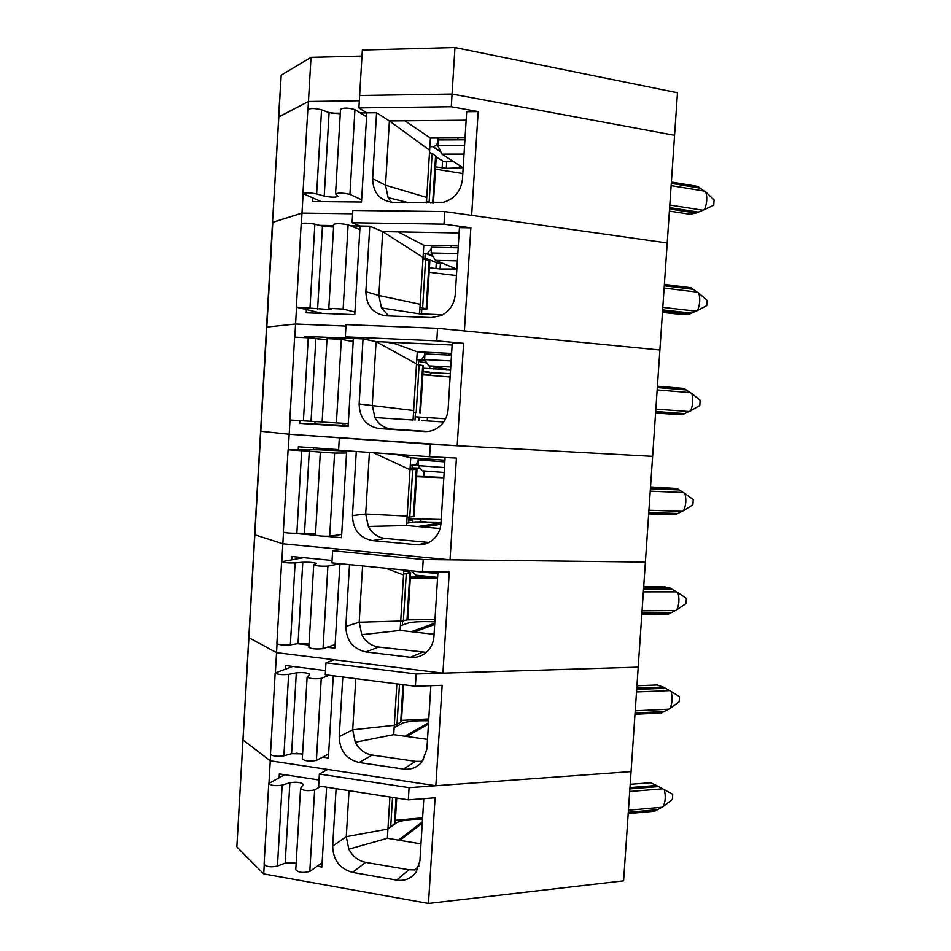 <?xml version="1.0" encoding="UTF-8"?>
<svg xmlns="http://www.w3.org/2000/svg" width="951" height="951" viewBox="0 0 951 951"><rect width="100%" height="100%" fill="white"/><g stroke="black" fill="none" stroke-linecap="round" stroke-linejoin="round"><path stroke-width="1.43" d="M466.156 120.218L389.387 120.943L376.572 112.741L366.813 112.848L361.499 202.028L312.677 201.529L312.879 198.058M426.417 202.706L430.387 138.05L465.051 137.847M361.986 56.05L311.013 57.345L281.211 75.129L278.524 117.151L308.457 101.484L359.335 100.747L308.457 101.484L308.005 109.258M360.31 112.931L366.813 112.848L358.907 107.891L359.644 95.492L452.082 94.042L674.568 135.315L677.481 92.758L454.958 47.55L362.343 50.034L359.644 95.492L452.082 94.042L674.568 135.315L623.594 880.84L428.473 903.45L435.094 797.806L408.324 799.874L409.085 787.678L631.06 771.594L435.855 785.74L442.156 685.302L415.373 686.242L416.134 673.974L638.204 667.138L442.916 673.142L449.264 572.05L422.458 571.872L423.219 559.509L645.384 562.065L450.037 559.818L456.421 458.061L429.59 456.73L430.363 444.295L652.612 456.349L457.193 445.757L463.613 343.335L452.26 342.835L448.111 409.299C447.398 417.275 443.903 423.492 437.603 427.926C433.513 430.601 429.091 431.802 424.324 431.528L379.33 428.58C366.301 426.31 359.573 418.107 359.133 403.973L363.032 338.913L353.368 338.485L348.114 426.535L299.755 423.361L299.922 420.663M376.572 112.741L372.626 178.633C373.065 192.887 379.865 200.792 393.025 202.361L443.428 202.301C454.578 198.949 460.926 191.21 462.483 179.061L466.679 111.707L478.163 111.576L471.648 215.366L667.198 242.981L444.795 211.574L444.01 224.174L470.864 227.836L459.44 227.646L455.267 294.548C454.245 304.368 449.502 311.405 441.038 315.649L431.374 317.551L386.154 315.839C373.065 313.913 366.29 305.853 365.862 291.66L369.784 226.195L360.072 226.029L354.782 314.638L306.198 312.796L306.377 309.622M303.107 193.838L301.99 213.107L352.631 213.785L301.99 213.107L301.396 223.521M331.34 113.252L340.292 113.157M281.211 75.129L272.509 222.463L301.99 213.107L272.806 222.249L266.815 327.061L295.571 324.029L345.962 326.086L295.571 324.029L294.81 337.046M454.958 47.55L451.285 106.726L478.163 111.576M358.907 107.891L451.285 106.726M423.29 253.572L427.415 253.477L431.172 248.698L431.374 245.417M451.131 247.664L451.25 245.822M442.477 263.201L437.567 263.07L424.954 258.018M429.947 255.201L431.385 255.118M429.638 150.258L389.387 120.943L385.524 185.219L372.626 178.633M407.777 202.515L388.139 197.642L385.524 185.219L426.737 197.451M388.139 197.642L391.479 202.29M430.387 138.05L404.853 120.789M704.513 209.553L713.726 205.19L714.094 199.9L705.737 192.007C707.449 197.451 707.033 203.3 704.513 209.553L696.084 213.083L689.725 214.225L669.385 211.086M696.084 213.083L669.528 208.958M671.37 182.021L697.927 186.444L704.168 191.068L671.121 185.623M705.737 192.007L704.168 191.068M464.04 154.098L441.989 154.133L437.781 145.693L438.126 139.928L464.932 139.797M441.989 154.133L462.911 167.685L446.304 168.351L435.641 166.841M437.781 145.693L464.563 145.598M435.499 169.147L462.828 173.546M430.815 202.753L426.5 201.267M321.224 201.612L302.941 193.54C305.426 192.494 309.99 192.625 316.635 193.933L324.22 196.108C330.829 197.392 335.394 197.511 337.89 196.465L335.548 193.849C338.544 192.732 343.335 192.91 349.932 194.373L361.63 199.781M429.151 201.885L432.134 153.373L429.483 152.659M433.43 202.777L436.283 156.439L432.134 153.373M302.941 193.54L307.803 109.591C310.311 108.081 314.9 108.152 321.545 109.805L329.105 112.634L340.256 113.811M335.548 193.849L340.529 109.222C343.561 107.618 348.363 107.736 354.949 109.603L366.575 116.818M349.932 194.373L354.949 109.603M296.534 307.28L295.571 324.029L266.815 327.061L236.858 846.675L272.509 222.463L278.833 116.818L308.457 101.484L311.013 57.345M429.852 146.692L432.717 146.68L440.895 151.946M437.995 138.002L437.769 141.592C437.341 144.528 435.748 146.228 432.99 146.668L432.717 146.68M453.924 161.753L443.832 161.753L436.247 156.998M457.966 137.895L457.847 139.833M422.517 819.239L419.795 819.215C410.202 819.227 402.606 820.297 397.019 822.425L390.718 827.001M396.733 798.067L395.188 823.114L387.925 829.034L389.898 797.009M349.041 790.685L346.271 836.69L387.925 829.022L387.354 838.295L398.433 840.125L422.351 821.878M326.621 787.202L321.866 867.05L317.194 866.23M420.972 843.87L398.433 840.125M270.619 754.654L270.262 760.8L243.23 740.14L270.262 760.8L327.679 769.454L319.37 774.043L409.085 787.678M336.095 788.676L332.66 846.081C333.1 860.001 339.697 868.774 352.488 872.4L396.615 880.127C404.829 881.268 411.379 878.534 416.229 871.924L419.914 860.857L423.801 798.674M264.247 864.78L263.712 873.921L428.473 903.45M435.855 785.74L270.262 760.8L268.978 783.03M279.13 777.645L279.356 773.9L319.013 779.986M237.12 847.21L263.712 873.921M319.37 774.043L318.656 785.966L408.324 799.874M387.354 838.295L348.827 849.184L346.271 836.69L332.66 846.081M348.827 849.184C352.619 856.423 358.23 860.81 365.671 862.343L352.488 872.4M419.07 865.814L414.767 869.915L408.871 869.761L365.671 862.343M414.767 869.915L417.751 869.297M399.824 840.363L422.268 823.174M663.097 806.603L672.357 799.411L672.714 794.299L664.273 789.651C665.878 796.237 665.486 801.883 663.097 806.603L654.74 811.239L628.195 813.604M629.966 787.594L656.523 785.502L650.52 782.744L630.192 784.325M656.523 785.502L662.728 788.831L629.705 791.494M664.273 789.651L662.728 788.831M395.354 820.309L422.601 817.824M392.513 797.413L390.695 827.025L388.008 827.679M284.729 774.72L268.764 783.493C271.023 785.633 275.493 786.18 282.162 785.122L289.877 782.768C296.522 781.722 300.98 782.281 303.25 784.444L300.552 788.415L295.773 869.808C298.471 872.614 303.155 873.161 309.8 871.461L322.116 862.759M268.764 783.493L264.093 864.269C266.316 866.837 270.773 867.443 277.442 866.064L285.181 863.104L296.165 863.104M300.552 788.415C303.298 790.757 307.993 791.256 314.638 789.924L320.915 786.322M309.8 871.461L314.638 789.924M458.299 245.964L423.801 245.263L419.581 313.866L442.857 314.733M350.669 225.886L360.072 226.029L352.096 222.748L352.821 210.421L444.795 211.574M470.864 227.836L464.397 330.936L659.887 349.992L437.555 328.321L436.782 340.838L463.613 343.335M319.548 225.375L333.682 225.601M352.096 222.748L444.01 224.174M459.119 232.959L382.718 231.616L369.784 226.195M416.764 359.799L421.733 359.514L424.61 355.151L424.788 352.191M450.584 353.38L451.582 353.594M426.904 363.009L418.595 361.475M448.765 354.557L451.511 354.747M423.052 257.4L382.718 231.616L378.878 295.499L365.862 291.66M419.581 313.866L381.482 307.934L378.878 295.499L420.176 304.308M381.482 307.934L388.721 315.934M423.801 245.263L398.1 231.889M697.511 310.49L706.736 305.64L707.104 300.385L698.723 293.039C700.412 298.685 700.007 304.498 697.511 310.49L689.095 314.21L682.794 314.65L662.455 312.356M689.095 314.21L662.538 311.203M664.369 284.42L690.925 287.725L697.154 292.123L664.119 288.07M698.723 293.039L697.154 292.123M457.372 260.871L435.415 260.348L431.16 252.978L431.516 247.26L458.192 247.819M435.415 260.348L456.587 269.014L440.063 269.002L429.412 267.825M431.16 252.978L457.823 253.584M429.139 272.259L456.456 275.564M419.878 308.992L421.78 309.55L421.507 313.937M421.78 309.55L426.868 309.087L419.985 307.244M322.46 313.414L296.355 307.137L331.221 309.669L328.808 308.338L343.133 309.063L354.949 312.035M424.871 259.278L425.228 253.608M422.648 307.637L425.608 259.421L422.957 258.922M426.868 309.087L429.816 261.37L425.608 259.421M296.355 307.137L301.194 223.723C303.666 222.843 308.219 222.998 314.876 224.174L322.46 226.124L333.587 227.111M333.872 224.484L333.753 224.27C336.737 223.342 341.528 223.533 348.125 224.852L359.858 229.607M343.133 309.063L348.125 224.852M421.816 420.568L443.713 421.947L421.816 420.568M443.701 421.959L424.336 420.734M452.117 344.987L376.097 341.611L372.269 405.09L374.872 417.537L413.055 420.021L417.251 351.834L451.594 353.427M304.76 337.439L304.819 336.357L353.368 338.485L345.32 336.856L346.045 324.612L437.555 328.321M290.007 420.009L289.187 434.25L457.193 445.757M288.284 449.752L289.187 434.25L260.871 431.255L289.187 434.25L430.363 444.295M345.32 336.856L436.782 340.838M416.514 363.9L376.097 341.611L363.032 338.913M410.273 465.396L415.896 464.861L418.083 460.973L418.25 458.299M319.821 339.293L304.819 336.357M319.821 339.222L326.978 339.531M346.806 340.41L353.237 340.696M342.835 425.097L348.185 425.537M299.755 423.361L342.824 425.311L342.942 423.314M374.872 417.537C378.736 424.503 384.454 428.366 392.038 429.115L379.33 428.58M427.867 431.469L392.038 429.115M413.649 410.523L359.133 403.973M417.251 351.834L391.408 342.289M690.557 410.844L699.781 405.518L700.138 400.288L691.757 393.5C693.434 399.337 693.029 405.114 690.557 410.844L682.152 414.755L655.572 413.055M682.152 414.755L655.596 412.841M657.414 386.225L683.971 388.424L690.188 392.608L657.153 389.922M691.757 393.5L690.188 392.608M450.75 367.003L428.901 365.921L424.586 359.621L424.931 353.927L451.487 355.175M450.334 373.648L432.527 372.744L424.003 371.163M428.901 365.921L450.298 369.761L423.231 368.227M432.527 372.744L431.552 372.911L430.066 375.372M427.451 417.608L427.249 420.901M424.586 359.621L451.131 360.905M419.118 417.073L418.915 420.39M431.552 372.911L423.017 371.686M422.826 374.789L450.12 376.988M415.183 416.8L445.603 418.749M415.183 416.823L445.591 418.773M413.507 412.698L415.432 412.841L414.981 420.14M415.432 412.841L413.519 412.579M322.234 422.089L348.292 423.575M303.405 420.865L308.243 337.819L294.62 337.118L289.829 419.997L322.116 421.971M418.392 364.756L418.69 359.894M416.181 412.758L419.129 364.827L416.467 364.554M420.461 413.103L423.385 365.671L419.129 364.827M308.243 337.819L326.966 339.697M327.156 338.651L341.338 339.341L353.178 341.671M336.381 423.005L341.338 339.341M441.05 522.289L415.563 521.909L406.719 523.181M444.925 460.225L410.737 457.764L406.576 525.534L417.798 526.533L441.014 522.955M346.675 450.798L341.492 537.707L326.217 536.293M440.087 528.518L417.798 526.533M356.292 451.487L352.452 515.561C352.892 529.636 359.585 537.993 372.554 540.608L417.334 544.768C423.266 545.232 428.544 543.496 433.169 539.574C437.864 535.306 440.468 529.885 440.991 523.288L445.092 457.502M283.505 532.275L282.839 543.782L450.037 559.818M298.222 449.764L298.4 446.78L338.627 449.657M315.827 535.33L293.859 533.285M281.805 561.554L282.839 543.782L254.951 534.819L282.839 543.782L340.803 549.345L332.624 550.772L423.219 559.509M339.317 438.054L338.592 450.227L429.59 456.73M425.204 543.996L425.252 543.247M403.818 570.362L408.348 570.469M420.592 521.279L426.024 521.754M369.416 452.426L365.707 514.004L352.452 515.561M406.576 525.534L368.299 526.462L365.707 514.004L407.159 516.096M368.299 526.462C372.138 533.487 377.844 537.481 385.393 538.432L372.554 540.608M428.972 542.462L385.393 538.432M335.798 450.56L335.869 449.454M423.385 527.032L440.907 524.274M410 469.758L373.374 452.712M410.737 457.764L394.927 454.257M683.626 510.628L692.863 504.838L693.231 499.632L684.827 493.391C686.479 499.418 686.087 505.159 683.626 510.628L675.234 514.729L648.677 513.909M650.496 487.435L677.053 488.541L650.52 486.948M677.053 488.541L683.27 492.511L650.234 491.18M684.827 493.391L683.27 492.511M444.165 472.492L422.41 470.852L418.048 465.61L418.392 459.951L436.438 459.618M418.392 459.951L444.818 461.877M420.199 468.201L412.045 467.856M424.158 470.983L423.801 476.629M421.186 518.973L420.211 521.6L418.999 521.778M418.048 465.61L444.474 467.571M415.979 468.023L415.908 469.128M412.853 518.77L412.758 520.256L408.847 519.912M413.031 522.265L412.758 520.256M443.855 477.461L416.562 476.332M416.538 476.701L443.832 477.818M408.918 518.675L441.228 519.472M409.013 517.261L408.657 522.895M410.059 468.784L416.99 469.366L414.089 516.512L407.087 517.285M315.601 534.985L315.459 535.104C318.312 535.995 323.043 536.352 329.676 536.198L341.694 534.414M346.651 451.071L318.359 449.787L288.094 449.787L283.327 532.132C285.68 532.929 290.186 533.297 296.855 533.238L315.566 533.309M411.997 468.712L412.187 465.538M409.75 517.261L412.675 469.616L410.012 469.544M416.99 469.366L412.675 469.616M288.094 449.787L334.597 453.08L346.544 453.033M329.676 536.198L334.597 453.08M434.833 621.835L432.111 621.74C422.482 621.443 414.886 621.752 409.346 622.655L400.419 625.734M403.842 570.018L400.133 630.418L411.308 631.702L434.75 623.167M339.947 563.658L334.907 648.19L327.18 647.262M434.06 634.305L411.308 631.702M349.516 564.609L345.819 626.436C346.247 640.463 352.916 648.951 365.826 651.91L410.38 657.272C417.251 657.949 423.124 655.774 427.974 650.769C431.528 646.835 433.513 642.091 433.918 636.54L437.947 571.979M277.038 643.827L276.539 652.636L442.916 673.142M291.814 559.747L292.005 556.501L332.042 560.46M308.992 645.063L297.508 643.684M275.374 672.642L276.539 652.636L249.079 637.788L276.539 652.636L334.217 659.744L325.967 662.764L416.134 673.974M332.624 550.772L331.899 562.861L422.458 571.872M362.581 565.916L359.193 622.227L345.819 626.436M400.133 630.418L361.76 634.697L359.193 622.227L400.704 621.039M361.76 634.697C365.588 641.806 371.259 645.931 378.771 647.084L365.826 651.91M426.357 652.35L378.771 647.084M414.101 632.023L434.666 624.486M403.545 574.975L385.797 568.222M676.755 609.853L685.992 603.588L686.349 598.417L677.944 592.699C679.573 598.916 679.18 604.634 676.755 609.853L668.363 614.132L641.806 614.382M643.613 588.063L670.17 588.098L664.036 586.672L643.708 586.636M670.17 588.098L676.387 591.843L643.351 591.867M677.944 592.699L676.387 591.843M437.615 577.34L415.967 575.165L411.557 570.778M417.703 575.343L417.596 577.019M411.545 570.969L437.852 573.584M409.655 570.588L409.584 571.836M434.821 577.067L410.356 577.007M410.297 578.042L437.567 578.089M403.747 571.539L405.697 571.075L410.642 572.443L407.753 619.315L406.992 619.897L434.987 619.493M402.618 621.193L402.38 625.057M410.642 572.443L409.893 572.871L406.992 619.897L400.692 621.372M308.992 647.144L308.861 647.393C311.655 648.927 316.374 649.355 323.007 648.677L335.121 644.552M303.595 557.655L281.615 561.732L276.872 643.554C279.178 644.944 283.671 645.396 290.34 644.897L298.032 643.601L309.063 643.934M403.355 621.134L406.267 573.774L403.604 573.917M409.893 572.871L406.267 573.774M281.615 561.732C283.957 562.695 288.462 563.087 295.119 562.909L302.787 562.243C309.42 562.065 313.913 562.457 316.267 563.42L313.711 564.942C316.54 566 321.272 566.38 327.905 566.095L339.947 563.681M323.007 648.677L327.905 566.095M428.663 720.81L425.941 720.763C416.324 720.62 408.728 721.31 403.165 722.831L394.154 727.681M396.852 683.888L393.726 734.671L404.853 736.229L428.532 722.808M333.266 675.792L328.368 757.959L322.662 757.127M427.498 739.403L404.853 736.229M342.788 677.005L339.222 736.609C339.65 750.577 346.295 759.219 359.133 762.512L403.474 769.062C411.094 769.953 417.37 767.457 422.268 761.561L426.892 749.067L430.851 685.695M285.455 669.04L285.657 665.545L325.504 670.574M302.573 754.155L295.975 753.18M325.967 662.764L325.254 674.77L415.373 686.242M355.793 678.657L352.702 729.797L339.222 736.609M393.726 734.671L355.27 742.279L352.702 729.797L394.296 725.34M355.27 742.279C359.086 749.447 364.732 753.703 372.21 755.046L359.133 762.512M423.564 759.694L421.531 761.347L415.611 761.359L372.21 755.046M421.531 761.347L422.577 761.157M406.707 736.49L428.449 724.115M669.908 708.507L679.157 701.779L679.513 696.631L671.085 691.448C672.702 697.856 672.309 703.538 669.908 708.507L661.527 712.965L634.983 714.284M636.766 688.12L663.322 687.074L657.26 684.982L636.932 685.766M663.322 687.074L669.54 690.616L636.504 691.959M671.085 691.448L669.54 690.616M401.524 720.382L428.77 718.944M396.258 724.507L396.127 726.612M403.711 684.756L401.453 721.512L397.007 724.389L394.332 724.828M292.813 666.449L275.172 672.963C277.466 674.521 281.948 674.996 288.629 674.366L296.308 672.856C302.953 672.238 307.423 672.714 309.741 674.283L307.114 677.041L302.287 758.957C305.045 761.133 309.741 761.62 316.386 760.42L328.606 754M275.172 672.963L270.464 754.262C272.735 756.247 277.205 756.77 283.874 755.831L291.577 753.703L302.596 753.858M397.007 724.389L399.479 684.221M307.114 677.041C309.895 678.741 314.615 679.18 321.248 678.372L329.189 675.269M316.386 760.42L321.248 678.372M426.131 253.632L433.228 256.556M671.275 183.377L699.984 188.132M669.623 207.615L698.331 212.085M702.837 210.207L669.801 205.024M459.274 168.375L459.476 165.308M446.304 168.351L446.708 161.753M442.144 167.994L442.572 160.969M432.705 202.777L435.606 155.56M316.635 193.933L321.545 109.805M324.22 196.108L329.105 112.634M408.871 869.761L396.615 880.127M629.883 788.89L658.579 786.62M628.278 812.309L656.975 809.765M661.444 807.328L628.421 810.228M394.403 824.315L396.02 797.96M277.442 866.064L282.162 785.122M285.181 863.104L289.877 782.768M448.456 355.032L448.563 353.285M419.593 359.942L425.572 361.059M664.273 285.764L692.982 289.318M662.633 309.86L691.341 313.129M695.835 311.155L662.799 307.363M452.985 269.335L453.104 267.493M440.063 269.002L440.432 263.142M435.915 268.681L436.295 262.571M426.179 308.683L429.127 260.824M310.002 307.767L314.876 224.174M317.61 309.051L322.46 226.124M314.852 424.039L314.995 421.519M425.394 431.576L424.324 431.528M657.319 387.556L686.028 389.91M655.679 411.51L684.387 413.59M688.881 411.521L655.845 409.096M446.732 369.725L446.768 369.095M433.87 369.071L434.001 366.824M429.721 368.798L429.888 366.087M430.09 375.051L422.874 373.909M419.748 413.043L422.672 365.457M311.036 421.281L315.863 338.877M313.343 449.787L313.45 447.85M428.77 542.569L417.334 544.768M650.401 488.766L679.109 489.943M648.772 512.577L677.481 513.481M681.962 511.329L648.927 510.259M411.842 522.444L408.704 522.17M413.352 516.773L416.265 469.473M296.855 533.238L301.669 450.726M304.51 532.798L309.301 450.917M422.387 652.267L410.38 657.272M643.518 589.382L672.226 589.394M641.901 613.062L670.598 612.813M675.091 610.554L642.056 610.827M290.34 644.897L295.119 562.909M298.032 643.601L302.787 562.243M415.611 761.359L403.474 769.062M636.683 689.427L665.379 688.286M635.066 712.977L663.774 711.562M668.244 709.22L635.22 710.813M400.68 722.403L403.01 684.672M283.874 755.831L288.629 674.366M291.577 753.703L296.308 672.856M432.717 255.664L427.415 253.477M432.99 146.668L440.765 151.673M448.741 355.044L448.848 353.296M424.919 360.108L421.733 359.514M328.808 308.338L333.753 224.27M418.095 464.801L415.896 464.861M385.916 342.051L395.782 343.905M344.904 425.228L345.011 423.421M322.116 422.089L327.025 338.568M412.021 522.408L408.704 522.123M315.459 535.104L320.344 452.117M308.861 647.393L313.711 564.942"/></g></svg>
